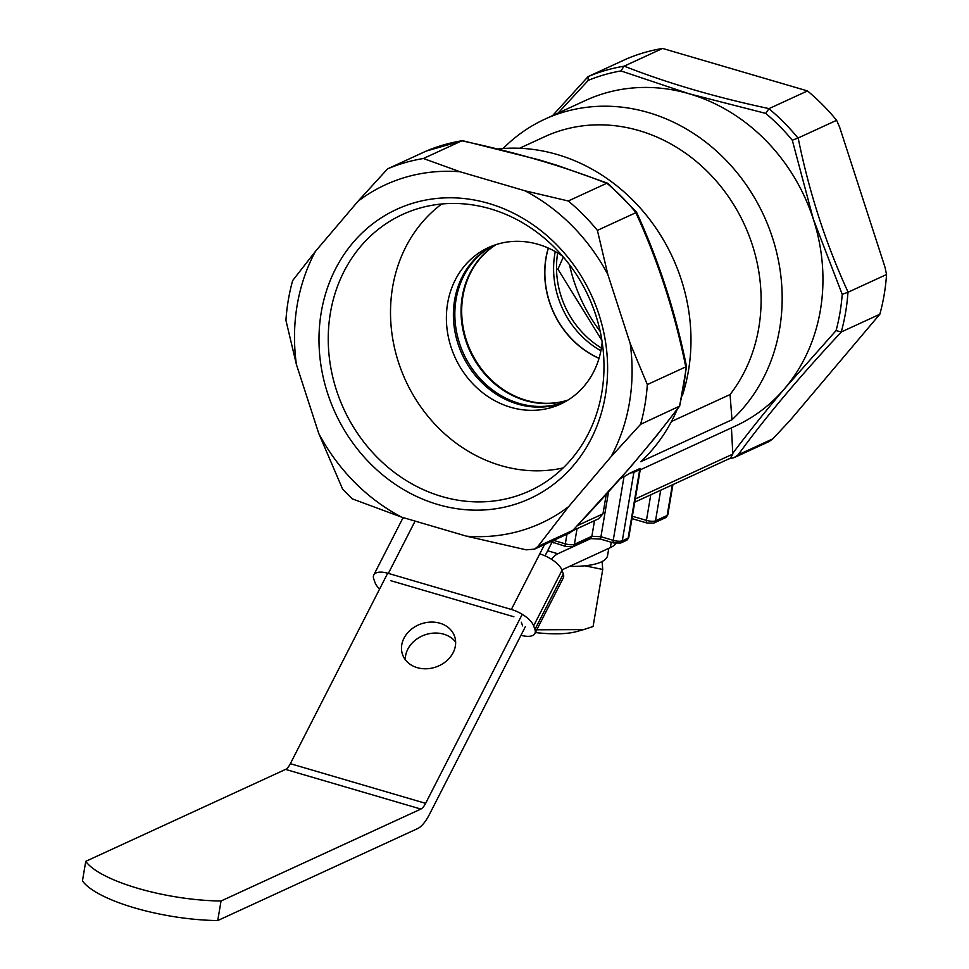 <?xml version="1.0" encoding="UTF-8"?>
<svg xmlns="http://www.w3.org/2000/svg" width="969" height="969" viewBox="0 0 969 969"><rect width="100%" height="100%" fill="white"/><g stroke="black" fill="none" stroke-linecap="round" stroke-linejoin="round"><path stroke-width="1.45" d="M600.186 331.398A152.121 134.655 65.3 0 1 569.506 264.707M563.946 402.401A86.168 76.272 65.3 0 1 517.688 404.073A86.168 76.272 65.3 0 1 454.594 329.666A86.168 76.272 65.3 0 1 492.01 246.041M602.161 342.166A86.168 76.272 65.3 0 1 560.494 404.109A86.168 76.272 65.3 0 1 510.699 407.283A86.168 76.272 65.3 0 1 447.278 330.756A86.168 76.272 65.3 0 1 488.461 247.555A86.168 76.272 65.3 0 1 538.255 244.37A86.168 76.272 65.3 0 1 562.614 256.204M441.791 496.503A152.133 134.667 65.3 0 1 329.254 356.955A152.133 134.667 65.3 0 1 409.923 211.375A152.133 134.667 65.3 0 1 490.447 208.856A152.133 134.667 65.3 0 1 601.749 339.538A152.133 134.667 65.3 0 1 536.862 487.286A152.133 134.667 65.3 0 1 441.791 496.503M563.183 467.918A147.809 130.839 65.3 0 1 500.84 465.568A147.809 130.839 65.3 0 1 394.48 347.714A147.809 130.839 65.3 0 1 441.755 203.987M437.843 504.51A159.231 140.953 65.3 0 1 321.248 312.321A159.231 140.953 65.3 0 1 488.764 203.442A159.231 140.953 65.3 0 1 605.346 395.631A159.231 140.953 65.3 0 1 437.843 504.51M498.393 148.923A179.217 158.65 65.3 0 1 557.211 154.519A179.217 158.65 65.3 0 1 682.467 395.291M503.093 148.523A179.217 158.65 65.3 0 1 544.832 119.187A179.217 158.65 65.3 0 1 648.406 112.561A179.217 158.65 65.3 0 1 775.261 247.047A179.217 158.65 65.3 0 1 731.983 419.759L730.069 394.54L671.432 421.515M544.832 119.187L585.627 100.413A179.217 158.65 65.3 0 1 689.189 93.799A179.217 158.65 65.3 0 1 813.318 219.115A179.217 158.65 65.3 0 1 784.66 388.545A179.217 158.65 65.3 0 1 735.435 426.045L640.206 469.868M519.541 148.269L544.76 136.665A163.361 144.611 65.3 0 1 639.165 130.633A163.361 144.611 65.3 0 1 730.069 394.54M634.743 502.172L730.384 458.167L732.806 454.098L731.438 427.813M732.746 453.371C747.862 433.167 765.159 411.559 784.66 388.545L836.077 330.574A196.453 173.899 -114.7 0 0 842.218 294.31L813.318 219.115L792.303 140.214A196.453 173.899 -114.7 0 0 765.728 113.385L689.189 93.799L620.959 70.931A196.453 173.899 -114.7 0 0 588.244 80.379L558.096 113.082M401.663 517.155L466.513 536.172L526.155 549.835L534.513 549.144L537.904 546.443L568.573 506.702L611.064 456.69L640.606 424.313L679.669 406.096L686.536 366.657C675.575 312.49 658.884 260.964 636.463 212.041L608.144 183.468L606.715 183.298C564.006 166.45 515.714 152.29 461.85 140.82L461.983 140.759A199.905 176.952 -114.7 0 0 426.178 151.091L387.576 168.86L358.033 201.237L315.531 251.25L292.65 280.574A199.905 176.952 -114.7 0 0 285.928 320.315L296.393 364.429L318.753 433.458L342.638 489.188L352.183 498.829L401.663 517.155A186.254 164.863 65.3 0 1 318.753 433.458M606.255 494.469L602.984 513.824L598.576 518.803L572.594 530.758M677.222 409.342A179.217 158.65 65.3 0 1 640.788 461.716L731.983 419.759M620.342 478.698A179.217 158.65 -114.7 0 0 624.012 476.663L630.589 472.811A6.892 1.962 9.6 0 0 633.871 472.375L622.304 540.799L628.13 538.122L639.697 469.686L633.871 472.375M639.697 469.686A6.892 1.962 9.6 0 0 640.352 469.032A6.892 1.962 9.6 0 0 640.134 468.415L630.589 472.811M640.606 424.313A199.905 176.952 -114.7 0 0 647.328 384.572L630.201 343.523L607.842 274.493L597.388 230.38A199.905 176.952 -114.7 0 0 568.27 200.983L524.932 190.784L460.081 171.767L423.405 158.504L461.85 140.82M423.405 158.504A199.905 176.952 -114.7 0 0 387.576 168.86M568.27 200.983L606.715 183.298M647.328 384.572L685.773 366.888C674.812 312.672 658.169 261.267 635.821 212.695L635.967 212.611A199.905 176.952 -114.7 0 0 606.885 183.25M597.388 230.38L635.821 212.695M534.513 549.144L569.978 532.829L572.8 530.382C614.964 486.111 650.381 444.856 679.051 406.629M524.932 190.784A186.254 164.863 65.3 0 1 607.842 274.493M630.201 343.523A186.254 164.863 65.3 0 1 611.064 456.69M568.573 506.702A186.254 164.863 65.3 0 1 466.513 536.172M296.393 364.429A186.254 164.863 65.3 0 1 315.531 251.25M358.033 201.237A186.254 164.863 65.3 0 1 460.081 171.767M624.181 66.134L662.626 48.45A199.905 176.952 65.3 0 0 626.798 58.794L588.219 76.551A199.905 176.952 65.3 0 1 624.012 66.207L624.181 66.134C666.89 82.995 715.183 97.154 769.047 108.613L768.914 108.698A199.905 176.952 65.3 0 1 797.996 138.058L836.61 120.313L839.602 127.06L884.976 267.117L886.55 274.518A199.905 176.952 65.3 0 1 879.828 314.247L789.965 420.522L772.79 438.872L769.241 441.476L734.017 457.683L729.003 458.846M769.047 108.613L807.492 90.929A199.905 176.952 65.3 0 1 836.61 120.313M662.626 48.45L807.492 90.929M798.165 138.01C809.115 192.225 825.77 243.619 848.105 292.202L847.96 292.287A199.905 176.952 65.3 0 1 841.237 331.992L879.828 314.247M841.383 331.943C799.667 376.517 765.268 417.469 738.184 454.8L734.017 457.683M848.105 292.202L886.55 274.518M594.506 520.68L591.877 536.269L600.937 536.729L613.232 540.339L624.012 476.663M608.508 491.973L600.538 539.103L590.073 538.57M588.244 80.379L587.965 76.733L552.584 115.614M624.012 66.207L620.959 70.931M768.914 108.698L765.728 113.385M797.996 138.058L792.303 140.214M847.96 292.287L842.218 294.31M841.237 331.992L836.077 330.574M607.829 183.286L557.369 165.42L539.115 159.861L462.504 140.662L426.178 151.091M635.313 212.441L635.967 212.611L635.313 212.441M553.541 540.387L565.327 543.839A6.892 1.962 9.6 0 0 574.399 544.312A3.452 3.052 -114.7 0 1 572.764 546.54L590.472 538.389L591.877 536.269L574.399 544.312L577.027 528.723M492.761 245.751A86.168 76.272 -114.7 0 0 457.041 334.208A86.168 76.272 -114.7 0 0 527.948 405.43A86.168 76.272 -114.7 0 0 564.648 402.014M495.995 244.612A86.168 76.272 -114.7 0 0 461.208 305.913A86.168 76.272 -114.7 0 0 534.161 402.571A86.168 76.272 -114.7 0 0 567.616 400.294M496.334 244.515A86.168 76.272 -114.7 0 0 463.339 328.382A86.168 76.272 -114.7 0 0 525.997 400.245A86.168 76.272 -114.7 0 0 567.919 400.112M548.26 248.052A86.168 76.272 -114.7 0 0 599.024 358.373M600.901 350.766A86.168 76.272 65.3 0 1 555.261 251.565A86.168 76.272 -114.7 0 0 600.901 350.766M599.048 358.251A86.168 76.272 65.3 0 1 548.369 248.1M601.894 340.41L557.926 269.164L563.328 257.039M601.398 348.016A86.168 76.272 65.3 0 1 570.886 317.457A86.168 76.272 65.3 0 1 557.672 252.97M556.545 269.806L557.926 269.164M405.321 659.719A27.568 22.796 160.7 0 1 443.754 634.186A27.568 22.796 160.7 0 1 455.648 642.12M417.203 667.653A27.568 22.796 160.7 0 1 402.535 654.535A27.568 22.796 160.7 0 1 410.904 629.644A27.568 22.796 160.7 0 1 439.914 623.212A27.568 22.796 160.7 0 1 454.582 636.318A27.568 22.796 160.7 0 1 446.212 661.221A27.568 22.796 160.7 0 1 417.203 667.653M285.576 769.398L85.756 861.332A96.5 27.411 9.6 0 0 221.041 901L420.861 809.067L285.576 769.398A13.784 5.075 -73.7 0 0 290.349 763.681L387.697 573.212M85.756 861.332L82.45 880.882A96.5 27.411 9.6 0 0 217.734 920.55L221.041 901M525.355 626.701L429.473 814.335A34.46 12.694 -73.7 0 1 417.554 828.616L217.734 920.55M590.739 538.607L557.805 553.759A34.46 12.694 106.3 0 0 551.434 559.258M522.243 614.31L425.621 803.349A13.784 5.075 -73.7 0 1 420.861 809.067M611.257 542.252L610.349 547.606A75.824 21.536 9.6 0 0 616.09 543.452M610.349 547.606L561.887 569.905M379.618 589.019A20.676 8.794 -152.9 0 1 375.039 582.623L373.755 578.965A20.676 8.794 -152.9 0 1 373.792 574.968L402.183 519.408A20.676 8.794 27.1 0 1 403.746 517.773M415.095 521.092L388.363 573.394L511.353 609.465A20.676 8.794 -152.9 0 1 533.64 625.853L534.924 629.511L563.316 573.951L562.032 570.293A20.676 8.794 27.1 0 0 539.745 553.905L544.53 544.53M521.334 622.243L522.618 625.901M513.909 616.781L390.931 580.722M551.979 542.301A24.128 8.891 -73.7 0 1 551.894 542.446L545.05 555.855M388.363 573.394A20.676 8.794 -152.9 0 0 373.792 574.968M520.983 635.276A20.676 8.794 -152.9 0 0 534.888 633.508A20.676 8.794 -152.9 0 0 534.924 629.511M563.316 573.951A20.676 8.794 27.1 0 1 563.28 577.948L534.888 633.508M608.798 548.321L607.575 555.503A68.581 19.477 -170.4 0 1 601.143 562.008A68.581 19.477 -170.4 0 1 569.493 566.405M535.372 632.551A59.448 16.885 9.6 0 0 576.918 631.497L583.629 629.596L536.79 629.789M584.864 565.799L602.73 569.457L593.076 626.531L583.629 629.596M602.73 569.457L602.1 561.535M577.536 525.537L602.984 513.824M635.289 498.962L732.806 454.098M679.208 406.532A199.905 176.952 -114.7 0 0 685.919 366.839M537.904 546.443L572.8 530.382M738.184 454.8L772.79 438.872M566.235 546.431A3.452 1.272 -73.7 0 1 565.823 546.48A3.452 1.272 -73.7 0 1 565.327 543.839L566.962 534.21M613.728 542.967A3.452 1.272 106.3 0 1 613.232 540.339A6.892 1.962 9.6 0 0 622.304 540.799A3.452 3.052 65.3 0 1 620.669 543.028L613.728 542.967L600.538 539.103M620.669 543.028L626.495 540.351A3.452 3.052 65.3 0 0 628.13 538.122A6.892 1.962 9.6 0 0 628.772 537.468L640.352 469.032M660.688 490.229L655.504 520.837L667.156 515.472L672.341 484.875M632.357 516.247L646.444 520.377L650.768 494.796M631.958 518.621L646.929 523.006A3.452 1.272 106.3 0 1 646.444 520.377A6.892 1.962 9.6 0 0 655.504 520.837A3.452 3.052 65.3 0 1 653.869 523.066L665.533 517.7L667.811 514.818L672.922 484.609M665.533 517.7A3.452 3.052 65.3 0 0 667.156 515.472A6.892 1.962 9.6 0 0 667.811 514.818M553.941 542.822A3.452 1.272 -73.7 0 1 553.517 542.87A3.452 1.272 -73.7 0 1 552.972 540.654M557.805 553.759L547.642 550.78M425.621 803.349L290.349 763.681M533.64 625.853L562.032 570.293M511.353 609.465L539.745 553.905M572.025 531.363L629.487 468.209L655.432 437.189L679.669 406.096M646.929 523.006L653.869 523.066M572.764 546.54L565.823 546.48L550.84 541.635M626.495 540.351L628.772 537.468"/></g></svg>
